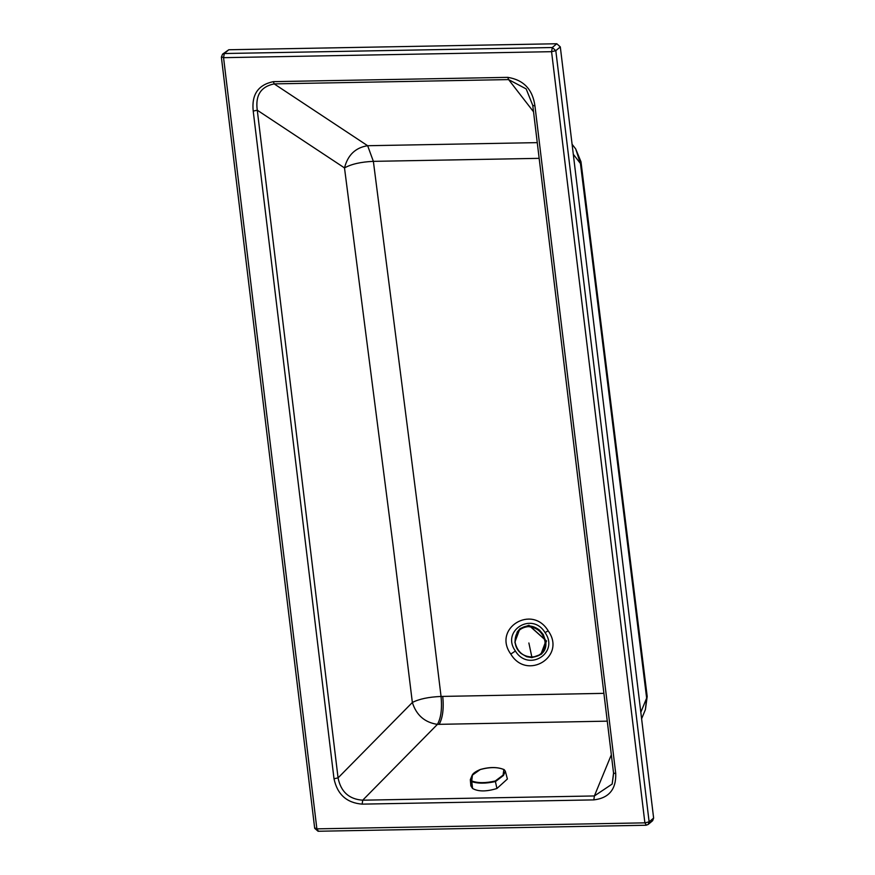 <?xml version="1.0" encoding="UTF-8"?>
<svg xmlns="http://www.w3.org/2000/svg" width="875" height="875" viewBox="0 0 875 875"><rect width="100%" height="100%" fill="white"/><g stroke="black" fill="none" stroke-linecap="round" stroke-linejoin="round"><path stroke-width="1.31" d="M573.3 154.284L580.442 163.505L646.647 698.108L647.194 696.478L580.978 161.733L580.442 163.505L575.684 148.914L572.097 144.287M647.194 696.478L645.411 709.57L641.616 718.78M646.067 825.245L648.156 824.469L652.652 820.684L653.625 818.07L560.306 46.9L556.795 43.75L228.802 49.755L222.534 54.173L221.375 57.138L314.694 828.308L318.073 831.25L646.067 825.245L648.156 824.469L649.13 821.855L644.886 822.85L316.881 828.855L318.391 831.119M593.83 799.892L594.377 795.955L362.709 800.198L362.163 804.136C346.708 802.889 337.312 794.423 334.009 778.761L253.214 111.081C251.475 94.577 258.191 84.766 273.361 81.648L507.773 77.361C523.622 79.909 532.678 89.425 534.942 105.93L615.738 773.598C616.23 789.327 608.923 798.087 593.83 799.892L362.163 804.136M253.214 111.081L257.272 110.206C255.216 95.386 260.859 86.603 274.17 83.891L367.642 145.72C355.502 147.613 347.78 155.017 344.498 167.913L257.272 110.206L338.067 777.886L412.355 702.483C416.358 715.17 424.714 722.466 437.423 724.369L362.709 800.198C349.048 799.214 340.823 791.777 338.067 777.886L334.009 778.761M507.773 77.361L508.594 79.592L274.17 83.891L273.361 81.648M533.52 111.77L508.594 79.592L526.17 88.911L532.755 105.383L613.55 773.062L612.161 784.055L594.377 795.955L611.341 754.775M534.942 105.93L532.755 105.383M615.738 773.598L613.55 773.062M613.659 773.238L612.183 784.011M537.261 142.636L367.642 145.72L373.373 161.35C360.959 161.908 351.334 164.095 344.498 167.913L392.842 543.561L412.355 702.483C419.147 698.983 428.717 696.97 441.055 696.456C442.214 708.706 441.011 718.014 437.423 724.369L607.261 721.153M539.164 158.342L373.373 161.35L424.616 561.444L441.055 696.456L442.761 696.413C443.931 708.673 442.717 717.981 439.141 724.336M603.903 693.35L442.761 696.413M640.828 712.261L646.647 698.108L645.411 709.57M546.438 641.047L541.581 654.117L546.525 640.97L528.981 625.253L520.111 628.545L528.905 625.319L546.438 641.047M515.244 641.616L515.123 639.702M517.027 632.253L520.111 628.545M543.309 634.594L539.623 630.208L543.309 634.594L545.683 641.441L543.309 634.594M472.445 775.075L470.323 779.68L472.183 775.217C472.938 773.402 475.617 771.498 480.233 769.519C489.53 766.85 497.503 766.883 504.153 769.617L505.323 771.181L507.402 779.002L496.923 788.495C486.38 791.722 478.253 791.711 472.555 788.462L470.859 785.837L470.323 779.691L471.439 781.495C477.564 783.683 485.603 783.694 495.545 781.528L503.508 775.425L505.323 771.181L503.836 769.562C497.755 766.97 489.902 766.959 480.288 769.53L472.445 775.075L471.734 780.948C477.761 783.202 485.614 783.213 495.294 780.981L503.081 775.119L503.836 769.562M473.812 773.511L472.325 775.108M228.802 49.755L224.295 53.528L552.3 47.523L556.795 43.75M222.534 54.173L224.295 53.528L223.562 57.673L551.567 51.68L552.3 47.523L555.811 50.673L551.567 51.68L644.886 822.85L646.395 825.114M221.561 56.788L223.562 57.673L316.881 828.855L314.891 827.969M548.177 630.831C531.989 603.805 492.264 628.48 510.781 654.062C526.98 681.089 566.694 656.414 548.177 630.831L545.048 632.614C559.617 652.947 528.347 672.372 515.408 651.022C500.73 630.744 532.219 611.188 545.048 632.614M510.781 654.062L515.408 651.022M653.625 818.07L649.13 821.855L555.811 50.673L560.306 46.9M531.913 657.366C540.794 656.239 545.169 651.055 545.048 641.812L545.038 641.714C542.959 632.461 537.348 627.43 528.194 626.609C519.323 627.736 514.938 632.92 515.058 642.163L515.069 642.261C517.147 651.514 522.758 656.556 531.913 657.366L528.872 642.983M515.08 641.998C516.677 662.2 548.855 661.719 545.694 641.539L540.859 654.402L531.945 657.617L526.63 656.72L520.778 653.275L516.753 648.167L514.861 642.163L519.695 629.212C526.061 624.608 532.7 624.947 539.623 630.208M472.555 788.462L471.734 780.948M495.294 780.981L496.923 788.495M575.684 148.914L580.978 161.733"/></g></svg>

